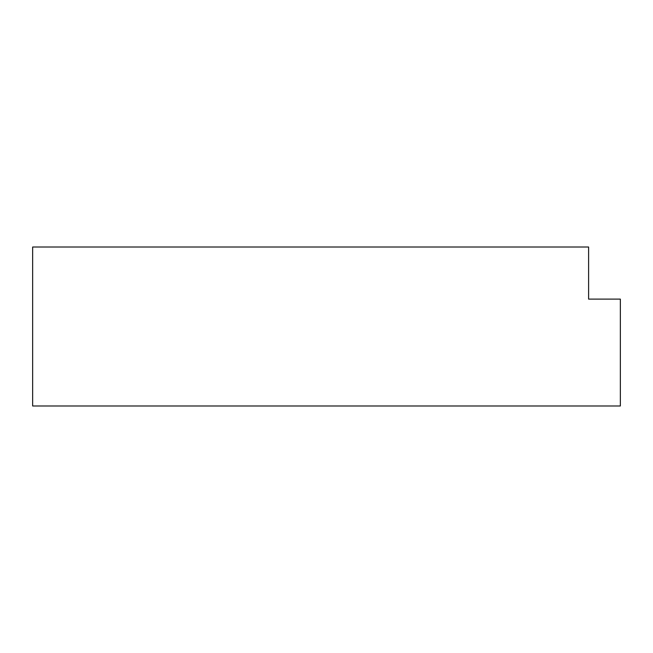 <?xml version="1.0" encoding="UTF-8"?>
<svg xmlns="http://www.w3.org/2000/svg" width="653" height="653" viewBox="0 0 653 653"><rect width="100%" height="100%" fill="white"/><g stroke="black" fill="none" stroke-linecap="round" stroke-linejoin="round"><path stroke-width="0.98" d="M588.606 247.014L32.65 247.014L32.65 405.986L620.35 405.986L620.35 299.115L588.606 299.115L588.606 247.014"/></g></svg>
